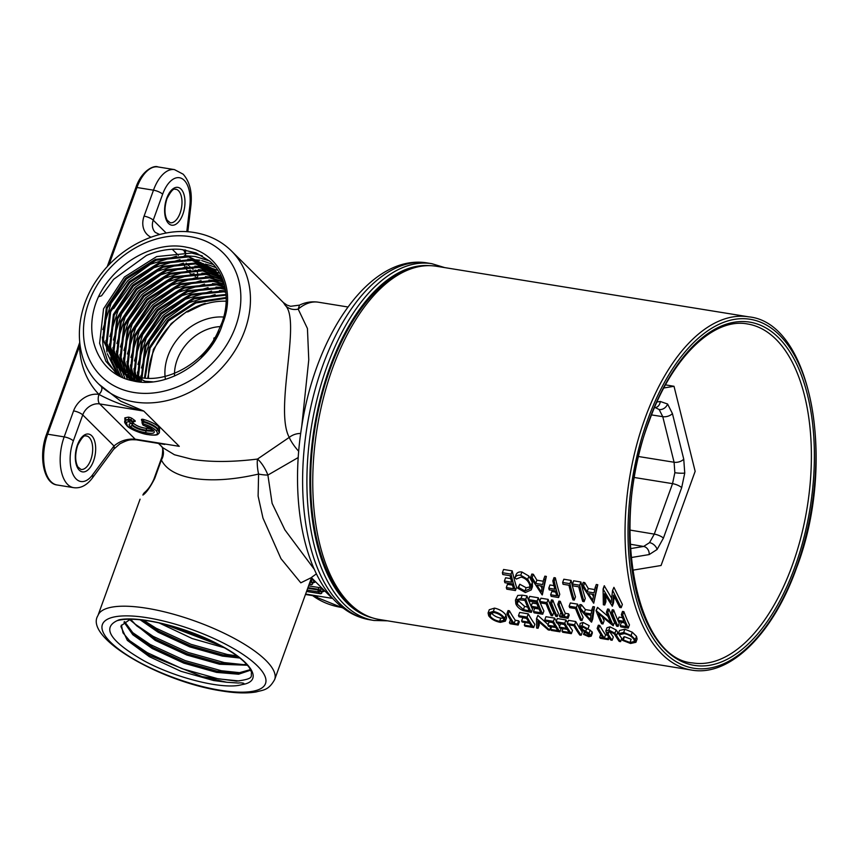 <?xml version="1.0" encoding="UTF-8"?>
<svg xmlns="http://www.w3.org/2000/svg" width="859" height="859" viewBox="0 0 859 859"><rect width="100%" height="100%" fill="white"/><g stroke="black" fill="none" stroke-linecap="round" stroke-linejoin="round"><path stroke-width="1.29" d="M748.737 316.842L436.469 266.269A178.908 91.881 99.2 0 0 332.616 368.103A178.908 91.881 99.2 0 0 379.259 619.489L691.527 670.063A178.908 91.881 -80.8 0 1 644.894 418.687A178.908 91.881 -80.8 0 1 748.737 316.842C811.744 322.78 837.053 462.904 796.497 568.057C773.143 634.006 729.731 677.075 691.527 670.063M515.464 600.076L517.773 595.427L522.208 595.169L521.026 598.412L515.464 600.076L515.829 603.823C517.011 606.701 519.448 608.977 523.174 610.642L531.334 612.37L532.505 609.128A178.908 91.881 -80.8 0 1 531.807 607.657M531.152 606.25A178.908 91.881 -80.8 0 1 526.943 595.931L525.772 599.185A178.908 91.881 -80.8 0 0 531.334 612.37M522.208 595.169L526.943 595.931M578.762 607.764L579.932 604.521L581.425 604.757L580.255 608L584.217 612.811L591.164 613.938L591.787 609.869L593.279 610.115L591.379 622.099L578.762 607.764L580.255 608M591.668 610.588L585.398 609.568L581.425 604.757M591.787 609.869L592.957 606.626L594.46 606.873L593.279 610.115M591.583 622.131L592.753 618.888L594.46 606.873M506.885 613.82L508.066 610.566L509.441 610.792A178.908 91.881 -80.8 0 0 515.282 620.262L518.621 620.799L517.451 624.053L514.111 623.505A178.908 91.881 -80.8 0 1 508.26 614.035L506.885 613.82A178.908 91.881 99.2 0 0 512.737 623.29L509.398 622.743A178.908 91.881 99.2 0 0 510.096 623.741L518.149 625.041A178.908 91.881 -80.8 0 1 517.451 624.053M518.149 625.041L519.319 621.798A178.908 91.881 -80.8 0 1 518.621 620.799M525.257 622.56L524.312 625.159A178.908 91.881 99.2 0 0 525.01 626.157L533.654 627.553L534.824 624.31A178.908 91.881 -80.8 0 1 528.274 613.841L519.641 612.446L518.471 615.688A178.908 91.881 99.2 0 0 519.115 616.848L526.374 618.018A178.908 91.881 99.2 0 0 528.843 622.184L521.585 621.003L522.755 617.761L526.578 618.373M536.521 618.62L537.895 615.398L536.521 618.62L536.596 628.036L538.067 628.273L537.959 620.993L548.267 629.926L549.739 630.162L536.725 618.652M549.739 630.162L550.598 626.662M548.106 624.622L537.895 615.398M538.067 628.273L539.237 625.019L539.151 622.099M556.353 621.229A178.908 91.881 -80.8 0 1 554.57 618.104L545.937 616.708L544.767 619.951A178.908 91.881 99.2 0 0 545.411 621.1L552.67 622.281A178.908 91.881 99.2 0 0 555.139 626.436L547.881 625.266L549.051 622.023L552.874 622.635M551.553 626.812L550.608 629.422A178.908 91.881 99.2 0 0 551.317 630.42L559.95 631.816L561.12 628.573A178.908 91.881 -80.8 0 1 560.959 628.337M559.553 626.297A178.908 91.881 -80.8 0 1 557.459 623.054M567.606 622.85A178.908 91.881 -80.8 0 1 565.963 619.951L557.319 618.544L556.149 621.798A178.908 91.881 99.2 0 0 556.793 622.947L564.052 624.128A178.908 91.881 99.2 0 0 566.521 628.283L559.263 627.113L560.433 623.859L564.256 624.482M562.935 628.659L561.99 631.268A178.908 91.881 99.2 0 0 562.699 632.256L571.332 633.663L572.502 630.409A178.908 91.881 -80.8 0 1 568.841 624.901M578.955 626.963A178.908 91.881 -80.8 0 1 575.766 621.54L568.508 620.359L567.337 623.602A178.908 91.881 99.2 0 0 567.982 624.761L573.866 625.717A178.908 91.881 99.2 0 0 579.771 635.026L581.146 635.252L582.316 631.999A178.908 91.881 -80.8 0 1 580.491 629.357M589.575 634.844L588.179 635.724L584.324 633.985L583.497 634.393L588.737 636.691L591.217 636.165L592.388 632.922L592.087 631.784L587.986 628.885L589.156 625.663L583.121 622.464L580.19 623.355L579.277 628.015L589.725 635.424M599.711 625.416L598.54 628.659L597.166 628.434L598.336 625.191L599.711 625.416A178.908 91.881 -80.8 0 0 605.563 634.887L607.538 635.209M612.145 640.266A178.908 91.881 -80.8 0 1 608.151 634.21L607.313 632.557L609.546 631.236L614.303 633.91L615.216 635.349A178.908 91.881 99.2 0 0 619.21 641.415L620.585 641.641A178.908 91.881 -80.8 0 1 616.558 635.52L614.937 633.201L608.827 630.066L605.799 630.989L606.744 633.931A178.908 91.881 99.2 0 0 610.77 640.052L612.145 640.266L613.326 637.024A178.908 91.881 -80.8 0 1 609.493 631.225M618.448 633.437A178.908 91.881 -80.8 0 1 617.739 632.278L616.107 629.948L609.997 626.812L606.969 627.746L605.799 630.989M620.585 641.641L621.766 638.387A178.908 91.881 -80.8 0 1 618.791 633.985M629.969 642.5L631.14 639.246L624.45 636.702L623.655 637.11L622.485 640.352L630.581 643.477L635.928 642.296L635.327 639.601L631.097 635.456L623.688 632.471L618.34 633.738L619.919 634.586L624.332 633.631C628.584 634.511 631.784 636.412 633.91 639.311L634.425 641.469L629.969 642.5L623.28 639.944L622.485 640.352M635.928 642.296L637.099 639.053L636.508 636.358L632.267 632.203L624.858 629.217L619.511 630.495L618.34 633.738M512.49 585.14L507.465 584.335L506.295 587.577A178.908 91.881 99.2 0 0 506.789 589.156L515.421 590.552L516.592 587.309A178.908 91.881 -80.8 0 1 512.211 570.87L503.578 569.474L502.397 572.717A178.908 91.881 99.2 0 0 502.805 574.521L510.074 575.691A178.908 91.881 99.2 0 0 511.685 582.209L504.426 581.028L505.597 577.785L510.772 578.622M530.067 586.933L526.127 587.728L519.792 584.227L517.687 588.222L525.364 592.527L531.259 589.918L531.195 585.655L527.748 579.331L520.737 575.251C517.87 574.864 515.937 575.734 514.917 577.839L516.366 579.052L521.145 577.055C525.59 578.279 528.478 581.038 529.799 585.323L529.831 588.802L524.956 590.971L518.611 587.47L517.687 588.222M531.259 589.918L532.44 586.676L532.376 582.413L528.919 576.088L521.907 571.997C519.051 571.622 517.107 572.491 516.087 574.585L514.917 577.839M553.948 585.613L549.953 584.968L548.783 588.211A178.908 91.881 99.2 0 0 549.234 589.886L555.311 590.874A178.908 91.881 99.2 0 0 556.729 595.749L550.651 594.761L551.822 591.518L555.666 592.141M552.831 580.888L554.012 577.635L555.386 577.86L554.205 581.103L552.831 580.888A178.908 91.881 99.2 0 0 554.86 589.199L548.783 588.211M550.651 594.761A178.908 91.881 99.2 0 0 551.134 596.339L558.597 597.542L559.767 594.299A178.908 91.881 -80.8 0 1 555.386 577.86M574.295 600.087L575.466 596.844A178.908 91.881 -80.8 0 1 571.085 580.405L569.914 583.648L562.645 582.477A178.908 91.881 99.2 0 0 563.053 584.27L568.948 585.226A178.908 91.881 99.2 0 0 572.921 599.861L574.295 600.087A178.908 91.881 -80.8 0 1 569.914 583.648M562.645 582.477L563.826 579.224L571.085 580.405M584.109 601.676L585.28 598.433A178.908 91.881 -80.8 0 1 580.899 581.994L579.718 585.237L572.459 584.066A178.908 91.881 99.2 0 0 572.867 585.859L578.751 586.815A178.908 91.881 99.2 0 0 582.735 601.45L584.109 601.676A178.908 91.881 -80.8 0 1 579.718 585.237M572.459 584.066L573.64 580.813L580.899 581.994M611.619 598.208L604.253 585.774L603.082 589.027L603.34 604.79L604.747 605.015L605.917 601.772L605.713 595.942M612.542 590.552L613.917 587.341L612.542 590.552L611.157 602.589L603.082 589.027M614.131 596.543L613.498 602.997L612.327 606.25L613.476 595.158L619.779 607.453L621.197 607.689L622.367 604.435L613.917 587.341M582.08 585.623L583.25 582.37L584.743 582.617L583.572 585.859L587.137 591.765L594.084 592.893L595.104 587.728L596.597 587.975L593.719 603.233L582.08 585.623L583.572 585.859M594.729 589.564L588.318 588.522L584.743 582.617M595.104 587.728L596.275 584.485L597.778 584.732L596.597 587.975M593.719 603.233L597.778 584.732M530.658 577.291L531.839 574.048L533.332 574.284L532.15 577.538L535.726 583.433L542.663 584.56L543.683 579.406L545.186 579.642L542.104 594.879L530.658 577.291L532.15 577.538M543.317 581.232L536.896 580.19L533.332 574.284M543.683 579.406L544.853 576.153L546.356 576.4L545.186 579.642M542.308 594.911L546.356 576.4M505.403 621.143L506.574 617.889L505.93 615.108C503.46 611.64 499.659 609.31 494.537 608.118L489.254 609.74L488.084 612.982L488.696 615.806C491.251 619.156 495.138 621.347 500.368 622.378L505.403 621.143L504.759 618.362C502.279 614.883 498.478 612.553 493.356 611.361L488.084 612.982M622.474 617.653L619.06 617.106L617.879 620.348A178.908 91.881 99.2 0 0 618.459 621.691L624.536 622.678A178.908 91.881 99.2 0 0 626.297 626.587L620.219 625.61L621.39 622.356L624.633 622.882M621.347 614.657L622.517 611.415L623.892 611.64L622.721 614.883L621.347 614.657A178.908 91.881 99.2 0 0 623.967 621.336L617.879 620.348M620.219 625.61A178.908 91.881 99.2 0 0 620.821 626.866L628.273 628.079L629.454 624.837A178.908 91.881 -80.8 0 1 623.892 611.64M611.136 613.004L612.317 609.761L613.691 609.987L612.51 613.229L611.136 613.004A178.908 91.881 99.2 0 0 616.698 626.2L618.072 626.426A178.908 91.881 -80.8 0 1 612.51 613.229M618.072 626.426L619.242 623.183A178.908 91.881 -80.8 0 1 618.544 621.712M617.9 620.295A178.908 91.881 -80.8 0 1 613.691 609.987M608.011 616.386L597.52 607.367L596.028 610.556A178.908 91.881 99.2 0 0 601.59 623.752L602.964 623.978L604.135 620.735A178.908 91.881 -80.8 0 1 602.46 617.116M606.433 612.242L607.603 608.999L608.977 609.224L607.807 612.467L606.433 612.242A178.908 91.881 99.2 0 0 610.738 622.764L596.028 610.556M602.964 623.978A178.908 91.881 -80.8 0 1 598.53 613.755L613.079 625.62L614.539 622.421A178.908 91.881 -80.8 0 1 608.977 609.224M578.859 607.496A178.908 91.881 -80.8 0 1 577.581 604.135L570.322 602.964L569.141 606.207A178.908 91.881 99.2 0 0 569.678 607.646L575.573 608.601A178.908 91.881 99.2 0 0 580.587 620.359L581.962 620.574L583.132 617.331A178.908 91.881 -80.8 0 1 579.159 608.258M557.759 604.36L558.941 601.117L560.315 601.343A178.908 91.881 -80.8 0 0 565.265 613.272L568.604 613.809L567.423 617.052L564.095 616.515A178.908 91.881 -80.8 0 1 559.134 604.586L557.759 604.36A178.908 91.881 99.2 0 0 562.72 616.29L559.381 615.753A178.908 91.881 99.2 0 0 559.982 617.02L568.024 618.319A178.908 91.881 -80.8 0 1 567.423 617.052M568.024 618.319L569.206 615.076A178.908 91.881 -80.8 0 1 568.604 613.809M559.381 615.753L561.045 612.585M550.308 603.158L551.478 599.904L552.852 600.13L551.682 603.372L550.308 603.158A178.908 91.881 99.2 0 0 555.859 616.354L557.233 616.569A178.908 91.881 -80.8 0 1 551.682 603.372M557.233 616.569L558.414 613.326A178.908 91.881 -80.8 0 1 552.852 600.13M552.53 615.806L553.701 612.564A178.908 91.881 -80.8 0 1 548.139 599.367L546.968 602.61L539.71 601.44A178.908 91.881 99.2 0 0 540.247 602.878L546.131 603.834A178.908 91.881 99.2 0 0 551.156 615.581L552.53 615.806A178.908 91.881 -80.8 0 1 546.968 602.61M539.71 601.44L540.88 598.197L548.139 599.367M539.71 601.418A178.908 91.881 -80.8 0 1 538.325 597.778L529.692 596.382L528.521 599.625A178.908 91.881 99.2 0 0 529.058 601.075L536.317 602.245A178.908 91.881 99.2 0 0 538.4 607.474L531.141 606.293L532.312 603.05L536.907 603.791M539.065 609.02L534.652 608.312L533.471 611.554A178.908 91.881 99.2 0 0 534.073 612.821L542.716 614.217L543.887 610.974A178.908 91.881 -80.8 0 1 540.3 602.889M604.457 585.806L603.276 589.059M621.197 607.689L612.746 590.584M604.747 605.015L604.468 593.784L612.327 606.25M588.308 593.601L593.773 594.482L592.721 600.205L588.308 593.601M588.318 588.522L587.137 591.765M593.429 596.296L592.001 594.203M558.597 597.542A178.908 91.881 -80.8 0 1 554.205 581.103M536.886 585.269L542.362 586.16L541.299 591.872L536.886 585.269M536.896 580.19L535.726 583.433M542.018 587.964L540.59 585.87M532.376 582.413L531.195 585.655M528.919 576.088L527.748 579.331M521.907 571.997L520.737 575.251M526.127 587.728L524.956 590.971M519.792 584.227L518.611 587.47M502.397 572.717L511.03 574.113L512.211 570.87M506.295 587.577L513.553 588.748A178.908 91.881 99.2 0 1 512.136 583.873L504.877 582.703A178.908 91.881 99.2 0 1 504.426 581.028M515.421 590.552A178.908 91.881 -80.8 0 1 511.03 574.113M636.508 636.358L635.327 639.601M632.267 632.203L631.097 635.456M624.858 629.217L623.688 632.471M624.45 636.702L623.28 639.944M609.246 631.193L608.151 634.21M617.739 632.278L616.558 635.52M616.107 629.948L614.937 633.201M609.997 626.812L608.827 630.066M600.72 634.468L599.679 637.367L603.007 637.904A178.908 91.881 99.2 0 1 597.166 628.434M605.563 634.887L604.382 638.13L607.721 638.666L608.451 636.648M604.382 638.13A178.908 91.881 -80.8 0 1 598.54 628.659M609.138 637.679L608.419 639.665A178.908 91.881 -80.8 0 1 607.721 638.666M599.679 637.367A178.908 91.881 99.2 0 0 600.377 638.366L608.419 639.665M591.217 636.165L589.049 633.351L580.663 628.251L582.585 626.866L587.008 629.25L587.975 628.906L581.951 625.706L579.02 626.598M583.121 622.464L581.951 625.706M588.78 634.071L588.179 635.724M585.022 632.052L584.324 633.985M584.453 631.762L583.497 634.393M592.087 631.784L590.917 635.026M590.219 630.109L589.049 633.351M582.746 626.898L581.844 629.4M581.156 626.887L580.663 628.251L580.512 627.381M567.337 623.602L574.596 624.783L575.766 621.54M581.146 635.252A178.908 91.881 -80.8 0 1 574.596 624.783M556.149 621.798L564.782 623.194L565.963 619.951M561.99 631.268L569.259 632.439A178.908 91.881 99.2 0 1 567.198 629.346L559.928 628.176A178.908 91.881 99.2 0 1 559.263 627.113M571.332 633.663A178.908 91.881 -80.8 0 1 564.782 623.194M544.767 619.951L553.4 621.347L554.57 618.104M550.608 629.422L557.878 630.592A178.908 91.881 99.2 0 1 555.816 627.51L548.547 626.329A178.908 91.881 99.2 0 1 547.881 625.266M559.95 631.816A178.908 91.881 -80.8 0 1 553.4 621.347M518.471 615.688L527.104 617.095L528.274 613.841M524.312 625.159L531.571 626.34A178.908 91.881 99.2 0 1 529.52 623.247L522.251 622.066A178.908 91.881 99.2 0 1 521.585 621.003M533.654 627.553A178.908 91.881 -80.8 0 1 527.104 617.095M510.45 619.844L509.398 622.743M515.282 620.262L514.111 623.505M509.441 610.792L508.26 614.035M494.054 612.531C498.199 613.444 501.302 615.323 503.385 618.136L503.9 620.316L499.594 621.379C495.364 620.542 492.196 618.759 490.07 616.032L489.587 613.766L494.054 612.531M505.93 615.108L504.759 618.362M494.537 608.118L493.356 611.361M503.406 618.179L500.776 618.136L499.594 621.379M500.776 618.136C496.545 617.288 493.367 615.506 491.251 612.778L490.07 616.032M628.273 628.079A178.908 91.881 -80.8 0 1 622.721 614.883M597.52 607.367L596.339 610.609M613.358 625.663A178.908 91.881 -80.8 0 1 607.807 612.467M585.505 614.314L590.971 615.194L590.358 619.704L585.505 614.314M585.398 609.568L584.217 612.811M590.895 615.763L590.262 615.076M569.141 606.207L576.4 607.377L577.581 604.135M581.962 620.574A178.908 91.881 -80.8 0 1 576.4 607.377M565.265 613.272L564.095 616.515M560.315 601.343L559.134 604.586M528.521 599.625L537.154 601.021L538.325 597.778M533.471 611.554L540.74 612.735A178.908 91.881 99.2 0 1 538.969 608.816L531.71 607.646A178.908 91.881 99.2 0 1 531.141 606.293M542.716 614.217A178.908 91.881 -80.8 0 1 537.154 601.021M521.026 598.412L525.772 599.185M528.274 610.717L523.41 609.6L517.204 604.049L516.893 601.225L518.933 599.765L524.935 600.398A178.908 91.881 99.2 0 0 529.359 610.889L528.274 610.717L528.714 609.503M527.662 607.152L524.581 606.357L518.385 600.795L517.204 604.049M524.581 606.357L523.41 609.6M651.551 414.918L662.761 416.669L659.154 409.528L655.31 407.606A7.226 6.11 -99.4 0 0 660.249 401.464L667.593 404.02L672.414 413.544L683.743 459.125L684.752 473.051L681.681 487.654A7.226 2.137 -160.1 0 0 672.543 483.649L674.852 472.697L674.09 462.249L662.761 416.669A7.226 3.973 -14 0 0 672.414 413.544M681.681 487.654L663.416 538.121L657.081 549.492L649.189 554.57A7.226 6.11 -99.4 0 0 643.616 546.453L649.533 542.641L654.279 534.115L672.543 483.649L634.468 477.518M632.546 570.215L661.065 565.501L695.156 471.333L674.014 386.292L663.835 387.978M674.014 386.292L665.51 384.864M406.479 270.617A177.104 90.947 99.2 0 0 315.983 422.177A177.104 90.947 99.2 0 0 347.219 601.429A177.104 90.947 99.2 0 0 352.169 605.896M131.878 425.323C135.486 428.212 140.189 430.058 145.976 430.853A1.45 0.719 99.6 0 0 146.084 432.743C139.545 431.809 134.251 429.704 130.192 426.44A1.45 1.149 133.8 0 0 131.878 425.323L132.093 424.657A1.45 1.17 -44.7 0 1 133.789 423.562C136.968 426.075 141.069 427.653 146.094 428.297A1.45 0.719 -80.4 0 1 146.202 430.198C140.425 429.403 135.733 427.567 132.114 424.668L131.867 425.312A1.45 1.17 135.3 0 1 130.16 426.397C128.453 424.668 128.861 423.702 131.363 423.508A1.45 0.999 127 0 0 132.909 422.284L133.145 421.64L130.74 419.826L130.504 420.47L132.834 422.853A1.45 1.106 -91.9 0 1 131.363 423.508L128.947 421.694L126.262 422.231L127.315 425.785C132.436 430.166 139.437 433.086 148.285 434.525C156.725 435.824 159.291 434.482 155.973 430.509C153.342 427.825 149.015 425.581 143.002 423.788L143.313 421.984C149.938 423.97 154.717 426.44 157.659 429.393L159.377 432.807L157.637 434.568C155.286 435.717 148.586 434.783 148.532 434.654A1.45 0.762 98.8 0 0 148.811 434.6M213.848 339.52L213.923 338.049L214.954 337.662M165.411 379.324A50.606 40.749 134.8 0 1 223.769 317.057M220.409 326.581A43.369 34.929 -45.2 0 0 174.527 376.027M158.936 622.839L192.158 638.527L224.489 647.793M220.742 645.71L163.231 623.827M140.167 619.779L158.153 632.245L189.764 646.881L222.47 656.115L239.844 658.037M238.179 656.738L222.921 654.88L190.215 645.646L158.593 631.021L142.336 620.015M129.473 619.479L155.2 640.385L186.822 655.02L219.528 664.254L247.467 665.242M246.63 664.286L241.1 664.898L219.968 663.019L187.262 653.785L155.651 639.16L136.613 625.76L130.6 619.232M123.954 622.088L132.812 634.747L152.258 648.524L183.869 663.159L216.586 672.393L238.609 674.218L250.764 670.117M250.506 669.601L238.147 673.048L217.026 671.158L184.32 661.924L152.698 647.299L133.66 633.899L124.609 621.626M130.343 619.232L121.183 625.685L120.926 626.608L127.325 640.374L149.316 656.663L180.927 671.298L213.633 680.532L226.755 682.261L202.166 676.645L149.756 655.438L130.718 642.038L122.977 632.825L121.43 625.084M140.071 499.176L97.947 615.549A93.975 27.842 19.9 0 1 146.792 608.258A93.975 27.842 19.9 0 1 237.105 639.955A93.975 27.842 19.9 0 1 274.676 679.523L311.613 577.484L300.79 582.831L280.968 558.661L262.972 518.074L258.119 496.115L258.58 474.061C233.745 479.784 212.152 481.233 193.79 478.42C176.89 475.564 166.088 469.411 161.395 459.994L162.05 456.666L153.944 479.064A7.226 2.137 19.9 0 1 154.695 478.495C150.003 487.59 146.073 493.12 142.895 495.063L144.58 492.508A7.226 6.765 47.3 0 0 142.895 495.063M162.802 447.7L174.463 454.755L192.416 459.393C210.777 462.249 232.467 462.142 257.496 459.06L289.247 437.392C274.193 409.668 301.359 320.955 285.317 305.439L283.395 302.572L286.895 305.042L290.61 306.298L299.512 305.128L298.18 309.111L307.436 328.503L308.768 359.824L301.713 426.558M305.46 594.471L317.712 596.457M136.377 439.84C130.053 439.615 128.657 439.389 119.809 443.878L113.667 449.278A7.226 4.402 -143.5 0 0 113.989 445.971C120.163 440.817 127.229 438.562 135.185 439.196A7.226 3.715 -80.8 0 0 136.377 439.84L164.724 444.436M144.43 378.11L149.165 347.67L167.741 320.096L195.487 302.014L226.25 297.515M226.261 298.234L195.863 302.98L168.547 320.901L150.132 348.067L145.16 378.175M222.664 323.585C211.668 361.317 166.549 389.707 132.469 380.752C97.668 373.912 81.648 333.346 98.463 296.774C114.419 263.037 155.028 240.015 186.918 247.317C219.292 252.986 236.773 289.096 222.664 323.585L221.987 322.554L217.842 332.111C204.861 361.8 169.073 382.663 141.316 377.724L144.988 345.887L164.23 316.606L193.823 297.837L226.067 294.465M226.121 295.142L194.209 298.782L165.035 317.411L145.933 346.306L142.025 377.831M139.663 381.922L139.255 380.612M139.072 379.989L138.524 377.831M138.374 377.176L137.805 374.213L141.467 342.397L160.719 313.116L190.473 294.283L222.846 291.018L225.745 291.598M225.831 292.243L223.651 291.824L191.278 295.088L161.524 313.922L142.272 343.203L138.61 375.007L139.04 377.316M139.179 377.981L139.706 380.15M139.877 380.784L140.232 381.976M137.333 381.643L136.602 379.764M136.398 379.173L135.743 377.122M135.561 376.5L134.294 370.723L137.955 338.908L157.208 309.627L186.961 290.793L219.335 287.529L225.305 288.903M225.412 289.504L220.14 288.334L187.767 291.588L158.013 310.432L138.761 339.713L135.099 371.517L136.194 376.661M136.366 377.294L137 379.367M137.204 379.968L137.837 381.718M134.917 380.655L134.079 378.798M133.843 378.228L133.091 376.274M132.887 375.673L130.783 367.233L134.444 335.418L153.697 306.137L183.45 287.303L215.813 284.039L224.768 286.369M224.897 286.938L216.618 284.844L184.255 288.098L154.502 306.942L135.25 336.223L131.588 368.028L133.489 375.877M133.693 376.478L134.423 378.454M134.648 379.023L135.464 380.913M133.456 380.966L132.887 380M132.597 379.485L131.674 377.702M131.406 377.165L130.568 375.297M130.332 374.739L127.272 363.744L130.933 331.928L150.185 302.647L179.939 283.814L212.302 280.549L224.016 283.964M224.263 284.533L213.107 281.355L180.744 284.608L150.991 303.442L131.738 332.734L128.077 364.538L130.901 374.964M131.137 375.533L131.953 377.423M132.211 377.96L133.113 379.764M133.403 380.279L133.832 381.052M131.781 380.301L130.686 378.69M130.375 378.196L129.365 376.51M129.086 375.995L128.163 374.213M127.894 373.676L123.76 360.254L127.422 328.439L146.674 299.157L176.428 280.324L208.791 277.06L222.9 281.58M223.168 282.117L209.596 277.865L177.233 281.118L147.48 299.952L128.227 329.244L124.566 361.048L128.442 373.923M128.7 374.47L129.602 376.274M129.892 376.79L130.879 378.508M131.18 379.002L132.254 380.634M125.575 372.505L120.249 356.753L123.911 324.949L143.163 295.668L172.917 276.834L205.28 273.57L221.686 279.293M221.976 279.809L206.085 274.375L173.722 277.629L143.958 296.462L124.716 325.754L121.055 357.559L126.09 372.785M131.062 380.419L128.249 377.638M127.862 377.219L126.617 375.759M126.262 375.319L125.092 373.783M124.759 373.321L123.664 371.711M123.352 371.217L116.738 353.264L120.4 321.459L139.641 292.178L169.406 273.345L201.768 270.08L220.355 277.113M220.666 277.607L202.574 270.875L170.211 274.139L140.447 292.973L121.205 322.265L117.543 354.069L123.857 371.517M124.158 372.022L125.231 373.644M125.564 374.116L126.713 375.673M127.068 376.124L128.292 377.595M128.667 378.014L129.977 379.41M130.375 379.807L130.987 380.397M132.436 380.752L124.738 374.148M124.351 373.729L123.105 372.269M122.751 371.829L121.581 370.293M121.248 369.832L113.227 349.774L116.888 317.97L136.13 288.688L165.884 269.855L198.257 266.591L218.938 275.03M219.27 275.503L199.063 267.385L166.689 270.649L136.935 289.483L117.694 318.764L114.032 350.579L121.72 370.154M122.053 370.626L123.202 372.183M123.556 372.623L124.78 374.094M125.156 374.524L126.466 375.92M126.058 375.523L131.932 380.634M137.107 381.611L121.226 370.659M120.84 370.24L119.594 368.779M119.24 368.339L109.705 346.284L113.377 314.48L132.619 285.199L162.372 266.365L194.746 263.101L217.413 273.055M217.778 273.495L195.551 263.896L163.178 267.16L133.424 285.993L114.172 315.274L110.51 347.09L119.691 368.694M120.045 369.134L121.269 370.605M121.645 371.034L122.955 372.43M122.547 372.033L135.539 381.364M152.805 381.847L144.827 381.213L119.036 368.543L117.715 367.169M117.329 366.75L106.194 342.795L109.855 310.99L129.108 281.709L158.861 262.875L191.235 259.611L215.802 271.165M216.178 271.584L192.04 260.406L159.667 263.67L129.913 282.504L110.661 311.785L106.999 343.6L117.758 367.115M118.134 367.545L119.444 368.941M119.036 368.543L147.072 382.212M141.316 377.724L115.525 365.054L102.683 339.305L106.344 307.501L125.597 278.219L155.35 259.375L187.724 256.122L214.095 269.372L224.349 284.748M214.492 269.769L188.529 256.916L156.155 260.18L126.402 279.014L107.15 308.295L103.488 340.11L115.933 365.451M115.525 365.054L142.122 378.518M223.533 282.042L214.9 270.166M217.842 332.111C220.151 328.374 217.467 335.031 216.565 336.481L212.27 343.879L201.253 357.076L209.693 348.335M226.25 301.219A67.968 54.729 -45.2 0 0 187.616 311.967L205.258 303.388A68.677 55.298 -45.2 0 0 148.532 378.347M147.705 378.325L153.417 349.398L171.252 323.585L186.94 311.42L205.258 303.388M283.395 302.572L231.447 250.946A93.975 75.678 134.8 0 1 234.185 351.889A93.975 75.678 134.8 0 1 134.648 401.991A93.975 75.678 134.8 0 1 98.957 384.263L120.722 401.185L143.775 411.064C127.261 407.145 112.336 401.604 98.989 394.431L98.925 394.399A101.201 81.498 134.8 0 1 79.511 346.166L47.642 434.192A36.142 18.565 99.2 0 0 57.07 484.981C43.487 483.542 38.419 455.581 46.515 434.364A2.169 0.644 19.9 0 1 47.642 434.192L64.178 436.877L73.573 410.903A21.69 17.459 134.8 0 1 98.925 394.399A7.226 4.284 -43.9 0 0 101.244 386.529A7.226 4.274 -44 0 1 98.989 394.431A7.226 3.715 99.2 0 0 99.687 403.923L135.185 439.196L179.273 446.336L143.775 411.064L99.687 403.923A14.453 11.639 -45.2 0 0 82.743 414.918L73.337 440.882A28.916 14.85 99.2 0 0 73.691 475.703A28.916 14.85 99.2 0 0 92.547 474.898L113.989 445.971L82.743 414.918A7.226 2.137 19.9 0 0 73.573 410.903M298.234 457.525L267.89 475.07L272.11 503.331L284.898 529.885L314.394 569.453M117.264 620.638L119.165 619.779C100.975 627.006 109.2 640.642 143.818 660.711C175.934 678.245 223.974 690.088 241.884 684.634C246.909 683.399 241.658 682.518 238.448 683.023L226.755 682.261M119.165 619.779C139.33 615.645 185.941 626.973 218.701 644.486C252.278 661.655 263.992 681.37 241.884 684.634M159.366 432.807L157.916 428.77C154.953 425.785 150.175 423.315 143.55 421.339L143.861 419.536C151.087 421.705 156.327 424.4 159.581 427.642A2.888 0.859 -160.1 0 1 159.624 427.685L159.377 432.786M124.942 420.899L124.802 417.882A2.888 0.859 -160.1 0 1 124.845 417.85L128.141 417.173A1.45 1.095 -91.4 0 1 128.667 419.106L125.435 420.362L128.431 419.761A1.45 1.095 88.6 0 0 128.947 421.694A1.45 0.999 127 0 0 130.504 420.47L128.431 419.761L128.667 419.106L130.74 419.826A1.45 0.999 -53 0 1 132.286 418.601A2.888 0.859 -160.1 0 0 128.141 417.173M153.654 430.209L146.245 430.209A1.45 0.762 -81.2 0 0 146.094 428.297L151.474 428.781M197.495 272.808A7.226 3.715 99.2 0 0 196.282 270.402L195.057 270.123M193.103 269.296L189.71 266.591M184.481 252.245L184.642 249.862M185.662 250.023L185.544 251.064L184.492 251.215L182.892 249.625M79.919 344.652L79.511 346.166A2.169 0.644 19.9 0 0 78.384 346.327L79.683 342.548M143.764 425.388L153.407 430.166A1.45 1.149 133.6 0 1 152.881 429.919A1.45 1.181 -44.1 0 0 152.902 429.929L152.902 429.929A1.45 1.181 -44.1 0 0 153.471 430.219C155.629 433.215 153.203 434.063 146.17 432.764A2.888 0.859 -160.1 0 1 146.084 432.743M154.695 478.495L161.395 459.994A14.453 13.229 147.1 0 0 161.889 446.787M258.58 474.061A14.453 3.361 80.6 0 1 257.496 459.06A14.453 4.016 -119.4 0 1 267.89 475.07A14.453 3.984 -170.8 0 1 258.58 474.061M298.707 451.276A14.453 3.125 52.3 0 1 289.247 437.392A14.453 11.274 156.4 0 1 300.693 433.484M285.317 305.439A14.453 12.745 148 0 0 298.18 309.111A71.565 36.754 99.2 0 1 318.324 302.196L347.916 306.985M239.027 680.962L218.369 678.868L182.194 668.731L147.222 652.636L128.549 639.955M241.089 672.822L221.321 670.729L185.136 660.592L150.175 644.497L131.502 631.816M244.042 664.683L224.263 662.59L188.089 652.453L153.117 636.347L134.444 623.677M237.063 655.911L227.206 654.451L191.031 644.314L156.059 628.208L143.367 620.144M215.652 643.047L168.579 625.191M202.166 676.645L236.644 681.123C255.81 678.653 250.205 676.13 251.601 672.468L249.529 667.958C243.537 659.283 230.298 650.038 209.821 640.213C185.351 629.056 162.115 622.238 140.124 619.779C130.3 618.834 122.654 619.124 117.189 620.66M126.262 422.231A1.45 1.364 -130 0 1 125.414 420.384A1.45 1.353 56.5 0 0 126.262 422.231M133.789 423.562A1.45 1.149 -46.2 0 0 132.114 424.668L132.093 424.657M142.186 421.919L142.111 421.994A1.45 1.45 0 0 0 142.122 422.993L142.691 424.539A1.45 1.342 159.6 0 0 143.582 425.334L143.002 423.788A1.45 1.342 159.6 0 1 142.122 422.113L143.55 421.339L142.347 421.35L142.358 420.577A1.45 1.342 -20.4 0 0 141.467 419.783A2.888 0.859 -160.1 0 1 143.861 419.536M221.987 322.554C231.425 296.58 224.049 272.904 209.832 261.211L196.077 252.911L180.895 249.411C169.556 248.466 158.077 250.495 146.427 255.477L113.656 279.315L101.545 295.786L98.463 296.774M118.51 375.533L105.904 361.295L99.612 343.31L103.552 308.8L124.405 277.027L156.639 256.583L191.707 253.018L202.273 255.864M117.007 374.674L107.858 361.854L103.123 346.8L102.371 337.05M102.833 329.555L111.079 303.27L127.916 280.517L150.411 264.261L176.471 256.165M184.352 255.66L195.218 256.508L209.478 260.9M117.672 375.061L107.289 353.683M106.945 352.04L105.882 340.54M113.646 308.639L131.427 284.007L153.922 267.75L179.982 259.654M187.863 259.15L199.975 260.223M201.725 260.588L213.257 264.518M119.068 375.823L111.724 360.737M111.584 360.265L110.8 357.172M110.263 354.445L109.394 344.029M109.855 336.535L118.102 310.249L134.938 287.497L157.433 271.24L183.504 263.144M196.153 262.779L203.497 263.713M205.237 264.078L208.587 264.926M209.113 265.087L215.877 267.6M120.84 376.725L115.471 365M115.46 364.968L115.235 364.227M115.106 363.754L114.311 360.662M113.968 359.019L112.905 347.519M113.367 340.024L121.613 313.75L138.449 290.986L160.944 274.74L187.015 266.644M194.886 266.129L207.008 267.203M208.748 267.568L212.098 268.416M212.624 268.577L213.504 268.846M213.58 268.867L217.939 270.456M122.848 377.638L118.982 368.49M118.617 367.244L117.823 364.152M117.479 362.509L116.427 351.009M116.878 343.514L125.124 317.239L141.96 294.476L164.456 278.23L190.526 270.134M198.408 269.619L210.519 270.692M212.259 271.057L215.609 271.906M216.135 272.067L216.758 272.249M217.091 272.357L219.646 273.237M125.038 378.529L122.493 371.979M122.021 370.358L121.334 367.641M120.99 365.998L119.938 354.499M120.389 347.004L128.635 320.729L145.472 297.966L167.977 281.72L194.037 273.624M201.919 273.108L214.031 274.182M215.77 274.547L219.12 275.395M219.646 275.556L220.269 275.739M127.4 379.356L126.015 375.469M125.532 373.848L125.21 372.645M125.113 372.248L124.845 371.131M124.501 369.488L123.449 357.988M123.9 350.493L132.146 324.219L148.994 301.455L171.489 285.209L197.549 277.113M205.43 276.598L217.542 277.672M219.292 278.037L221.214 278.499M221.601 278.606L222.341 278.81M129.892 380.108L129.526 378.959M129.043 377.337L128.721 376.135M128.625 375.737L128.356 374.621M128.023 372.978L126.96 361.478M127.411 353.983L135.668 327.708L152.505 304.945L175 288.699L201.06 280.603M208.941 280.088L221.053 281.172M132.544 380.773L132.232 379.624M132.136 379.227L131.878 378.11M131.534 376.467L131.373 375.63M131.287 375.104L130.471 364.968M130.933 357.473L139.179 331.198L156.016 308.435L178.511 292.189L204.571 284.093M212.452 283.577L224.296 284.608M135.046 379.957L134.884 379.12M134.799 378.594L134.519 376.747M134.444 376.178L133.983 368.457M134.444 360.963L142.691 334.688L159.527 311.924L182.022 295.679L208.082 287.582M215.963 287.067L225.058 287.647M138.256 381.772L138.031 380.236M137.955 379.667L137.741 377.649M137.687 377.026L137.494 371.947M137.955 364.452L146.202 338.178L163.038 315.414L185.533 299.168L211.593 291.072M219.475 290.557L225.627 290.804M141.338 382.072L141.252 381.138M141.198 380.516L141.069 378.347M141.037 377.681L141.005 375.437M141.467 367.942L149.713 341.667L166.549 318.914L189.044 302.658L215.115 294.562M78.588 346.768A2.169 0.644 19.9 0 1 78.384 346.327L46.515 434.364A2.169 0.644 19.9 0 0 46.719 434.804M796.293 567.616A176.739 90.764 99.2 0 0 779.424 335.021A176.739 90.764 99.2 0 0 647.643 419.89A176.739 90.764 99.2 0 0 664.512 652.486A176.739 90.764 99.2 0 0 796.293 567.616M792.331 565.201A171.682 88.166 99.2 0 0 747.577 323.983C713.539 317.239 671.555 357.666 649.06 421.544C609.332 523.314 635.499 659.025 692.687 662.933A171.682 88.166 99.2 0 0 792.331 565.201M648.856 421.093A173.851 89.282 -80.8 0 1 778.49 337.619A173.851 89.282 -80.8 0 1 795.08 566.414A173.851 89.282 -80.8 0 1 665.446 649.887A173.851 89.282 -80.8 0 1 648.856 421.093M586.59 628.917L585.645 631.537M667.593 404.02A7.226 5.82 134.8 0 1 659.154 409.528M657.081 549.492A7.226 4.767 -139.2 0 0 649.533 542.641M684.752 473.051A7.226 1.052 -175.9 0 1 674.852 472.697M656.963 402.001L660.249 401.464M649.189 554.57L631.064 557.566M630.388 548.633L643.616 546.453L630.162 544.209M629.894 530.057L654.279 534.115A7.226 2.137 -160.1 0 1 663.416 538.121M638.688 456.548L674.09 462.249A7.226 3.973 -14 0 0 683.743 459.125M93.556 460.972A19.156 9.836 -80.8 0 1 79.275 470.174A19.156 9.836 -80.8 0 1 77.439 444.962A19.156 9.836 -80.8 0 1 91.73 435.771A19.156 9.836 -80.8 0 1 93.556 460.972M80.95 469.443A16.987 8.719 99.2 0 0 90.807 459.769A16.987 8.719 99.2 0 0 89.186 437.414A16.987 8.719 99.2 0 0 86.372 435.9C85.943 436.963 84.676 431.787 77.643 445.402C74.948 454.271 75.023 461.444 77.868 466.92L80.95 469.443M182.86 214.278A19.156 9.836 -80.8 0 1 168.568 223.48A19.156 9.836 -80.8 0 1 166.743 198.268A19.156 9.836 -80.8 0 1 181.024 189.077A19.156 9.836 -80.8 0 1 182.86 214.278M170.243 222.749A16.987 8.719 99.2 0 0 180.111 213.075A16.987 8.719 99.2 0 0 178.489 190.719A16.987 8.719 99.2 0 0 175.676 189.205C175.247 190.268 173.98 185.093 166.947 198.708C164.252 207.577 164.327 214.75 167.172 220.226L170.243 222.749M429.425 265.656A178.554 91.698 99.2 0 0 329.706 367.759A178.554 91.698 99.2 0 0 372.387 617.846M369.778 619.779L374.062 620.477A180.723 92.804 -80.8 0 1 344.212 604.382A180.723 92.804 -80.8 0 1 326.957 366.557A180.723 92.804 -80.8 0 1 431.852 263.692L427.567 262.994A180.723 92.804 99.2 0 0 313.546 395.494A180.723 92.804 99.2 0 0 339.928 603.684A180.723 92.804 99.2 0 0 369.778 619.779C357.054 617.6 345.737 611.544 335.805 601.644C302.744 569.442 290.095 497.393 301.788 426.128C316.123 332.701 371.163 253.222 427.567 262.994M159.581 427.642A1.45 1.149 134.1 0 0 157.895 428.748L157.669 429.403A1.45 1.149 -45.9 0 1 155.973 430.509A1.45 1.181 -44.2 0 0 157.68 429.425L157.916 428.77A1.45 1.181 135.8 0 1 159.624 427.685M133.961 392.488A86.748 69.858 -45.2 0 0 235.634 326.484A86.748 69.858 -45.2 0 0 190.365 236.676A86.748 69.858 -45.2 0 0 88.681 302.679A86.748 69.858 -45.2 0 0 133.961 392.488M220.441 690.282A86.748 25.706 -160.1 0 0 257.432 665.929A86.748 25.706 -160.1 0 0 147.48 617.771A86.748 25.706 -160.1 0 0 110.489 642.124A86.748 25.706 -160.1 0 0 220.441 690.282M312.644 595.631A93.975 75.678 -45.2 0 0 341.377 607.42A93.975 75.678 -45.2 0 0 342.569 607.603M186.79 231.705L189.796 206.257A28.916 14.85 99.2 0 0 184.202 180.304A28.916 14.85 99.2 0 0 162.641 194.188L153.235 220.162L166.195 233.036M150.948 237.191A21.69 17.459 134.8 0 1 144.076 216.146L153.482 190.183A36.142 18.565 -80.8 0 1 174.452 169.61L157.927 166.925A36.142 18.565 99.2 0 0 136.946 187.498L108.921 264.905M136.023 188.11A2.169 0.644 19.9 0 1 135.819 187.67A2.169 0.644 19.9 0 1 136.946 187.498L153.482 190.183A7.226 2.137 19.9 0 1 162.641 194.188M311.516 577.753L332.25 598.358L305.611 594.052M183.397 263.155L184.513 265.925M184.921 266.752L186.596 269.533M187.208 270.349L189.753 273.055M190.719 273.838L195.519 276.373M92.547 474.898A7.226 4.402 -143.5 0 1 92.235 478.205C86.662 485.453 80.456 488.61 73.595 487.654A36.142 18.565 -80.8 0 1 64.178 436.877A7.226 2.137 19.9 0 1 73.337 440.882M132.286 418.601L134.702 420.416A1.45 0.999 -53 0 0 133.145 421.64L133.188 422.703A1.45 1.45 0 0 1 131.878 423.659L130.998 423.584M133.424 422.059L134.025 421.393A1.45 1.106 88.1 0 1 134.541 421.533A2.888 0.859 -160.1 0 0 134.702 420.416M142.046 421.339L141.467 419.783M322.576 591.561A2.888 0.859 -160.1 0 0 323.703 590.734L321.996 589.038A2.888 0.859 -160.1 0 0 318.324 587.427L308.585 585.849M313.417 582.456A2.888 0.859 -160.1 0 0 314.544 581.629L312.837 579.932A2.888 0.859 -160.1 0 0 311.098 578.891M144.076 216.146A7.226 2.137 19.9 0 1 153.235 220.162A14.453 11.639 -45.2 0 0 155.296 232.402L159.645 234.496M157.798 234.99A7.226 3.715 -80.8 0 1 159.591 234.486M174.452 169.61L183.171 174.194C189.86 181.818 192.416 192.459 190.848 206.106L189.796 206.257M197.742 276.276A7.226 3.715 99.2 0 0 197.656 273.581M146.17 432.764A1.45 0.762 98.8 0 1 146.019 430.853L146.202 430.198L146.019 430.853L152.591 431.261M124.899 421.028L125.65 419.729L124.899 421.028C124.201 421.737 124.813 423.219 126.745 425.484A1.45 1.45 0 0 0 126.788 425.527A1.45 1.149 133.6 0 1 126.767 425.506M307.705 588.275L318.227 589.983L321.771 592.485L322.007 591.83L320.3 590.133L320.063 590.788A1.45 1.16 -45.2 0 1 318.367 591.883L307.468 590.122A1.45 0.741 -80.8 0 1 307.221 589.607M306.577 591.389L320.074 593.58L318.367 591.883A1.45 0.741 -80.8 0 1 318.227 589.983L318.464 589.328L307.941 587.631M310.249 581.253L312.612 583.379L312.848 582.724L311.141 581.038L310.904 581.683A1.45 1.16 134.8 0 1 309.702 582.767M309.176 584.195L310.915 584.474L309.562 583.132M124.802 417.882A1.45 1.364 50 0 1 125.65 419.729L125.672 419.718A1.45 1.353 -123.5 0 0 124.845 417.85M148.51 434.654C143.152 434.429 128.753 428.856 126.788 425.527A1.45 1.149 133.6 0 0 127.315 425.785A1.45 1.181 136.1 0 1 126.745 425.484M142.691 424.539A1.45 1.45 0 0 0 143.657 425.43C152.462 428.383 151.936 429.339 152.881 429.919L153.611 430.552M142.411 421.275A1.45 1.342 -20.4 0 0 142.358 420.577M306.545 591.475L320.31 593.709A1.45 1.45 0 0 0 321.9 592.774L321.771 592.485A1.45 1.16 -45.2 0 1 320.074 593.58A1.45 0.741 99.2 0 0 320.31 593.709A1.45 0.741 99.2 0 0 320.815 593.483M323.703 590.734A1.45 1.16 134.8 0 0 322.007 591.83L321.534 592.914M314.544 581.629A1.45 1.16 -45.2 0 0 312.848 582.724L312.612 583.379A1.45 1.16 134.8 0 1 310.915 584.474A1.45 0.741 -80.8 0 0 311.151 584.603A1.45 1.45 0 0 0 312.74 583.669L312.375 583.819M310.475 580.609L311.141 581.038A1.45 1.16 -45.2 0 1 312.837 579.932M322.222 591.411L322.812 591.454L321.846 592.259M311.656 584.378A1.45 0.741 -80.8 0 1 311.151 584.603L309.143 584.281M313.063 582.316L313.653 582.348L312.687 583.164M318.324 587.427A1.45 0.741 99.2 0 1 318.464 589.328L320.3 590.133A1.45 1.16 134.8 0 1 321.996 589.038M655.31 407.606L654.461 407.746M374.062 620.477L387.495 620.821M231.447 250.946C221.407 241.111 209.113 234.979 194.553 232.564C160.676 226.593 120.163 245.975 98.119 278.048C73.079 312.483 72.897 359.352 98.957 384.263M274.676 679.523C268.448 690.733 263.047 689.852 256.24 691.935C246.963 693.514 235.43 693.181 221.633 690.926C160.332 681.681 83.795 637.603 97.947 615.549M343.321 608.183L312.579 595.631M162.823 447.722L158.496 443.427M299.512 305.128L299.512 305.128C305.525 302.218 311.796 301.23 318.324 302.196M73.595 487.654L57.07 484.981M172.262 249.26L178.361 255.327M186.188 263.101L188.905 265.796M92.235 478.205L113.667 449.278M187.82 231.78L190.848 206.106M185.544 251.064L185.458 255.66M144.58 492.508C148.253 489.394 151.377 484.916 153.944 479.064M161.46 446.079C160.762 447.539 163.972 443.845 162.05 456.666M311.688 577.269L316.445 573.823M107.182 266.773L135.819 187.67C141.628 170.2 154.352 164.96 157.927 166.925M444.704 267.6L431.852 263.692"/></g></svg>
